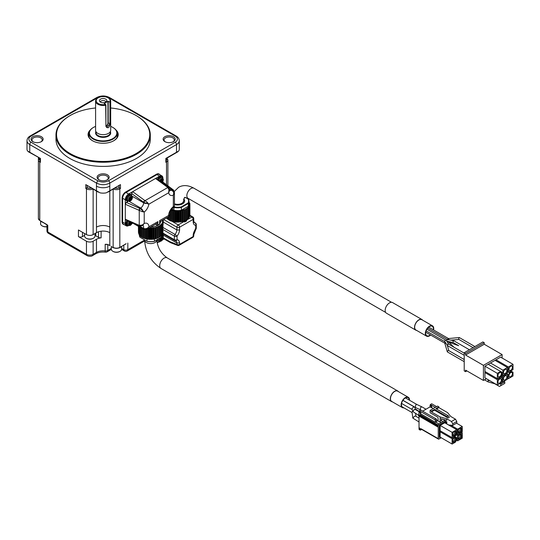 <?xml version="1.0" encoding="UTF-8"?>
<svg xmlns="http://www.w3.org/2000/svg" width="540" height="540" viewBox="0 0 540 540"><rect width="100%" height="100%" fill="white"/><g stroke="black" fill="none" stroke-linecap="round" stroke-linejoin="round"><path stroke-width="0.81" d="M159.935 174.757A4.907 2.835 120 0 0 159.354 174.204A4.907 2.835 120 0 0 156.904 174.447L125.955 192.314A4.907 2.835 120 0 0 122.486 198.322L122.486 222.203A4.907 2.835 120 0 0 123.498 224.444A4.907 2.835 120 0 0 124.267 224.674M128.486 225.666A4.718 2.72 -60 0 1 126.266 225.821L123.593 224.282A4.718 2.72 -60 0 1 122.621 222.122L122.621 198.248A4.718 2.72 -60 0 1 125.955 192.47L156.904 174.602A4.718 2.72 -60 0 1 159.26 174.366L161.933 175.905A4.718 2.72 -60 0 1 162.905 178.004M159.151 174.103A4.907 2.835 120 0 0 158.956 173.975A4.907 2.835 120 0 0 156.506 174.218L125.55 192.085A4.907 2.835 120 0 0 122.087 198.092L122.087 221.967A4.907 2.835 120 0 0 123.1 224.215A4.907 2.835 120 0 0 123.309 224.316M126.063 243.857L119.549 247.543A4.34 2.504 -0 0 1 113.414 247.543L113.225 247.563C115.398 248.603 117.565 248.603 119.738 247.563L126.077 243.695M123.815 245.207L123.815 249.703A2.828 1.633 0 0 0 127.818 249.703A2.828 1.633 60 0 1 127.238 250.992L144.585 240.975M126.266 225.821A4.718 2.72 -60 0 1 125.287 223.668L125.287 199.787A4.718 2.72 -60 0 1 128.621 194.009L159.57 176.141A4.718 2.72 -60 0 1 161.933 175.905M162.905 181.373L162.905 182.075M132.847 223.148L131.895 223.702M121.669 248.461L123.815 249.703A2.828 1.633 120 0 0 124.403 250.992A2.828 2.828 0 0 0 127.238 250.992M38.387 190.316L38.387 157.559M92.846 189A4.718 2.72 180 0 1 86.461 188.851L86.461 234.603A4.718 2.72 0 0 0 93.136 234.603L96.471 232.679L96.471 191.093M139.523 226.017A1.512 0.749 -66.1 0 1 139.32 225.983L139.718 226.132A1.512 0.857 -72.7 0 1 139.246 225.382L139.246 210.472A1.512 0.634 -60 0 1 140.306 208.636L144.221 212.031L142.196 211.66L125.287 204.255L126.36 202.399L128.331 201.265M131.625 195.561L131.625 193.523L132.692 191.66L147.083 202.169L148.851 204.188L143.998 202.48A1.512 0.634 -60 0 1 145.058 200.644L167.846 187.488A1.512 0.857 -47.3 0 1 168.73 187.522L168.399 187.252A1.512 0.749 126.1 0 0 167.65 187.333L155.507 178.49L156.303 178.443L168.399 187.252A1.512 0.749 126.1 0 1 168.527 187.407M126.947 200.995A3.773 2.18 -60 0 1 126.731 200.9A3.773 2.18 -60 0 1 126.731 196.54A3.773 2.18 -60 0 1 130.505 194.359A3.773 2.18 -60 0 1 130.7 194.495M162.621 181.865L173.178 189.783A1.512 0.979 -53.1 0 1 173.326 189.938M157.397 179.24A3.773 2.18 -60 0 1 161.46 176.492A3.773 2.18 -60 0 1 161.649 176.627M156.31 224.708L157.639 225.167L157.903 221.623L157.788 225.423L156.161 224.62L156.161 223.601M139.016 225.295A1.512 0.749 -66.1 0 0 139.32 225.983L125.644 219.908L125.287 219.2L139.246 225.382L142.196 225.032L144.221 223.452L142.236 225.781M126.947 225.335A3.773 2.18 -60 0 1 126.731 225.241A3.773 2.18 -60 0 1 126.974 220.496M96.471 227.131A9.437 5.447 180 0 1 109.809 227.131L109.809 245.464A9.437 5.447 -0 0 0 106.859 244.31L105.172 244.303L106.866 244.526A2.828 1.633 -0 0 0 106.988 244.492M111.53 246.584A5.663 3.267 -0 0 0 112.475 247.313A5.663 3.267 0 0 0 114.176 247.988M118.787 247.988A5.663 3.267 0 0 0 121.433 246.584M105.172 244.303L105.172 250.925A9.437 5.447 0 0 0 96.471 252.396A2.828 1.633 60 0 1 95.884 253.692C98.456 252.275 101.635 251.762 105.422 252.14A2.828 0.499 -82.8 0 1 105.172 250.925A2.828 1.633 -0 0 0 107.777 250.486A2.828 1.633 60 0 1 107.19 251.782L111.308 249.406A2.828 1.633 60 0 1 111.227 249.453M46.946 224.809L46.946 230.83A2.828 1.633 -0 0 0 47.777 231.984A2.828 1.633 120 0 0 48.357 233.28L87.048 255.616A2.828 1.633 120 0 1 86.461 254.32L47.777 231.984L47.777 225.362L39.771 220.428L39.771 161.892A4.718 2.72 180 0 1 38.387 159.968L38.387 218.504A4.718 2.72 0 0 0 39.771 220.428L38.387 218.504M164.072 238.937L162.5 239.841M158.558 242.123L158.105 242.379A2.828 1.633 -60 0 1 157.086 242.649M186.394 219.841L186.658 220.901L184.653 222.055A1.89 1.087 -120 0 0 184.052 221.549L183.519 221.238M46.953 224.654L47.777 225.362M93.136 241.225L96.471 239.301L96.471 252.396L93.136 254.32L93.136 241.225A4.718 2.72 180 0 1 86.461 241.225L86.461 254.32A4.718 2.72 180 0 0 93.136 254.32A2.828 1.633 60 0 1 92.549 255.616L95.884 253.692M84.611 235.366L82.458 236.608A2.828 1.633 180 0 1 78.455 236.608L86.461 241.225M96.471 239.301A9.437 5.447 180 0 1 101.108 237.836A2.828 1.633 180 0 1 98.503 237.391L95.803 235.832A54.527 31.482 180 0 1 94.986 235.764M86.461 234.603L78.455 229.979L78.455 236.608M109.809 232.679A9.437 5.447 180 0 0 101.108 231.208A9.437 5.447 -0 0 0 96.471 232.679M139.016 210.35A1.512 0.749 -66.1 0 1 139.934 208.427L140.63 208.028A4.246 2.45 120 0 0 143.627 202.831L143.627 202.257A1.512 0.749 -53.9 0 1 144.835 200.502M128.291 201.245A3.773 2.18 -60 0 1 127.136 201.13A3.773 2.18 -60 0 1 127.136 196.769A3.773 2.18 -60 0 1 130.91 194.596A3.773 2.18 -60 0 1 131.585 195.534M131.625 193.523L143.998 202.48M157.903 221.623L148.959 226.787A8.019 4.631 -60 0 0 144.221 223.452L144.221 212.031A8.019 4.631 120 0 0 148.851 204.188L168.689 192.74L168.932 189.554L167.65 187.333M169.729 190.492A4.246 2.45 120 0 0 171.578 190.161L172.274 189.756A1.512 0.979 -53.1 0 1 173.178 189.783L173.475 190.033A1.512 0.857 -47.3 0 0 172.591 189.999L162.311 182.284M157.775 179.516A3.773 2.18 -60 0 1 161.858 176.722A3.773 2.18 -60 0 1 162.54 177.667M169.459 190.37L169.783 190.667L169.681 189.965A3.773 2.18 0 0 0 169.681 189.965L168.689 192.74A8.019 4.631 -60 0 0 173.326 195.224L173.326 206.644L174.434 206.327L174.434 192.463L173.326 195.224L173.759 192.726L172.591 189.999M174.434 192.388L173.475 190.033M157.639 225.167L159.638 224.168L159.638 220.624L159.638 221.427L159.638 220.624L169.729 214.846C169.884 211.7 171.133 209.338 173.468 207.751A3.773 2.18 60 0 0 173.759 207.522L173.61 207.657M169.729 214.846L169.013 216.486L168.588 215.453A8.019 4.631 -60 0 1 173.326 206.644L173.759 207.522A1.512 1.492 120 0 0 174.373 206.456M157.639 222.588A3.773 2.18 60 0 1 156.992 223.425L146.981 229.203L148.959 226.787C147.326 228.643 145.503 229.156 143.478 228.332L139.597 226.091M128.291 225.585A3.773 2.18 -60 0 1 127.136 225.47A3.773 2.18 -60 0 1 127.4 220.691M140.306 208.636L126.36 202.399M163.289 237.85A1.89 1.087 120 0 0 163.681 238.714L170.586 242.696L170.12 241.792L163.289 237.85L163.289 235.123A5.474 3.159 120 0 0 162.837 233.665M162.952 229.541L174.38 236.142A1.89 1.087 0 0 0 177.053 236.142L177.053 239.686A7.358 4.246 -60 0 1 179.57 242.912L179.57 244.397A1.89 1.087 60 0 1 179.179 245.261L192.8 237.398A1.89 1.087 -120 0 0 193.192 236.534L179.57 244.397A1.89 1.087 180 0 1 176.897 244.397A1.89 1.256 -68.9 0 0 177.559 245.39L170.586 242.696M163.168 222.925A5.474 3.159 120 0 0 163.289 222.089L163.289 219.787M157.383 241.785A4.529 2.612 -60 0 1 157.174 241.684A4.529 2.612 -60 0 1 156.917 241.495M163.661 219.578L176.897 227.219A1.89 1.087 -60 0 1 178.234 224.91A1.89 1.087 60 0 1 179.57 227.219L193.192 219.355A1.89 1.087 -120 0 0 191.855 217.04A1.89 1.087 -60 0 1 192.8 216.945L189.904 215.271M184.653 222.055L184.241 220.88L184.721 220.624M95.803 233.064L95.803 235.832M128.183 201.191L127.373 200.718A3.301 1.903 -60 0 1 127.373 196.911A3.301 1.903 -60 0 1 130.673 195.001L131.483 195.466A3.301 1.903 -60 0 0 129.83 195.635A3.301 1.903 -60 0 0 127.676 198.544A3.301 1.903 -60 0 0 128.183 201.191L131.213 200.32C132.732 198.329 132.82 196.715 131.483 195.466M132.185 196.222L143.627 202.831A3.773 2.18 180 0 0 146.333 203.465A1.512 0.513 -60 0 0 147.083 202.169M168.73 187.522L169.681 189.952A3.773 2.18 0 0 1 169.681 189.965A1.512 0.499 -179.6 0 0 168.932 189.554M158.004 179.685A3.301 1.903 -60 0 1 161.622 177.134L162.432 177.599A3.301 1.903 -60 0 0 160.778 177.761A3.301 1.903 -60 0 0 158.774 180.245M169.574 189L171.578 190.161A3.773 2.18 -120 0 1 173.759 192.726A1.512 0.392 7.9 0 1 174.373 193.077M128.527 221.191A3.301 1.903 -60 0 0 128.183 225.524L127.373 225.059A3.301 1.903 -60 0 1 127.656 220.799M139.718 226.132L142.513 225.626A3.773 2.18 60 0 0 142.81 225.389A1.512 0.392 -127.9 0 1 142.196 225.032M129.188 201.42L140.63 208.028A3.773 2.18 -120 0 1 142.81 210.593A1.512 0.716 120 0 1 142.196 211.66M111.294 246.449L111.294 249.163A5.191 2.997 -0 0 0 112.813 251.276A5.191 2.997 -0 0 0 120.15 251.276L120.15 251.276A5.191 2.997 0 0 0 121.669 249.163L121.669 246.449M193.192 221.663A1.89 1.087 0 0 0 193.745 220.894L193.745 218.579A1.89 1.087 -0 0 1 193.192 219.355L193.192 221.663A7.358 4.246 -60 0 0 195.73 225.356A1.89 1.087 0 0 0 196.276 224.586L196.276 228.137A1.89 1.087 180 0 1 195.73 228.906L195.73 225.356A1.89 1.492 -83.6 0 0 195.075 222.872A1.89 1.087 -60 0 1 195.338 222.953L193.961 222.156M179.57 242.912L176.897 242.98L163.289 235.123M162.709 232.949L174.38 239.686A1.89 1.087 180 0 0 177.053 239.686A1.89 1.492 96.4 0 1 175.507 240.793A1.89 1.492 96.4 0 1 175.034 240.638A1.89 1.087 -60 0 1 174.771 240.55A1.89 1.087 -60 0 1 174.38 239.686L174.38 236.142A1.89 1.087 -60 0 1 175.034 234.441L162.952 227.468M179.57 230.006A7.358 4.246 -60 0 1 177.053 236.142L175.034 234.441A5.474 3.159 120 0 0 176.897 229.946L176.897 227.219A1.89 1.087 0 0 0 179.57 227.219L179.57 230.006L176.897 229.946L163.289 222.089M162.871 221.191A4.529 2.612 -60 0 1 163.04 222.278A4.529 2.612 -60 0 1 163.033 222.548M162.162 234.103A4.529 2.612 -60 0 1 163.04 236.142A4.529 2.612 -60 0 1 163.033 236.412M160.07 241.549A4.529 2.612 -60 0 1 157.572 241.913A4.529 2.612 -60 0 1 156.877 241.11M40.817 221.164A5.663 3.267 -0 0 0 41.769 221.893A5.663 3.267 0 0 0 43.031 222.44M93.069 238.417L93.069 238.417A4.624 2.666 180 0 1 86.528 238.417L86.13 238.187A5.191 2.997 180 0 0 93.467 238.187L93.069 238.417L93.467 238.187A5.191 2.997 0 0 0 94.986 236.068L94.986 233.53M113.022 251.397A4.624 2.666 0 0 0 113.211 251.512A4.624 2.666 0 0 0 119.752 251.512L120.15 251.276L119.752 251.512M192.8 237.398A1.89 1.89 0 0 0 193.745 235.764A1.89 1.087 0 0 1 193.192 236.534L193.192 235.528A7.358 4.246 -60 0 1 195.73 228.906L195.075 229.061M193.192 235.528A1.89 1.087 0 0 0 193.745 234.758L195.878 229.298A1.89 1.89 0 0 0 196.276 228.13M158.416 238.97A3.301 1.903 -60 0 0 158.996 241.319L158.186 240.854A3.301 1.903 -60 0 1 157.511 239.49M86.13 238.187A5.191 2.997 180 0 1 84.611 236.068L84.611 233.53M130.457 196.513A2.673 1.546 -60 0 1 130.923 196.31L130.93 196.337A2.646 1.525 -60 0 1 132.273 197.113L132.286 197.093A2.673 1.546 -60 0 1 132.286 198.173L132.273 198.187A2.646 1.525 -60 0 1 130.93 200.516L130.923 200.536A2.673 1.546 -60 0 1 130.457 200.873A2.673 1.546 -60 0 1 129.992 201.076L129.998 201.056A2.646 1.525 -60 0 1 128.655 200.279L128.628 200.286A2.673 1.546 -60 0 1 128.594 199.409A2.673 1.546 -60 0 1 128.628 199.206L128.655 199.199A2.646 1.525 -60 0 1 129.998 196.877L129.992 196.85A2.673 1.546 -60 0 1 130.154 196.715A2.673 1.546 -60 0 1 130.457 196.513M160.063 181.184A8.708 5.029 180 0 0 160.373 181.069L161.102 179.8A8.708 5.029 -120 0 0 160.947 179.003L160.947 178.976A2.673 1.546 -60 0 1 161.102 178.848A2.673 1.546 -60 0 1 161.413 178.639A2.673 1.546 -60 0 1 161.879 178.436L161.885 178.463A2.646 1.525 -60 0 1 163.228 179.24L163.242 179.226A2.673 1.546 -60 0 1 163.242 180.306L163.228 180.32A2.646 1.525 -60 0 1 161.966 182.574M130.923 224.876L130.403 223.844L131.139 222.575L131.821 222.973L131.085 224.242A8.708 5.029 60 0 1 130.93 224.856L130.923 224.876A2.673 1.546 -60 0 1 130.457 225.214A2.673 1.546 -60 0 1 129.992 225.416L129.998 225.396A2.646 1.525 -60 0 1 128.655 224.62L128.628 224.626A2.673 1.546 -60 0 1 128.594 223.749A2.673 1.546 -60 0 1 128.628 223.547L128.655 223.54A2.646 1.525 -60 0 1 129.573 221.657M40.581 221.029L40.581 223.742A5.191 2.997 -0 0 0 42.107 225.862A5.191 2.997 -0 0 0 46.946 226.658M128.628 200.286L128.972 199.409L129.998 200.003M131.362 197.64L130.336 197.046L130.923 196.31A8.708 5.029 -120 0 1 131.085 197.127L131.821 197.552A8.708 5.029 0 0 0 132.273 197.113M130.923 200.536L130.403 199.51L131.139 198.234L132.286 198.173M130.046 197.08A1.208 0.695 -60 0 1 130.376 197.998A1.208 0.695 -60 0 1 129.56 199.159A1.208 0.695 -60 0 1 128.858 199.138M130.403 196.736L131.821 197.552M131.139 198.234L131.821 198.632A8.708 5.029 -0 0 0 132.273 198.187M131.821 198.632L131.085 199.901A8.708 5.029 60 0 1 130.93 200.516M130.154 200.441L129.418 200.016L130.154 200.441A8.708 5.029 60 0 1 129.998 201.056M128.736 199.625L129.418 200.016A8.708 5.029 180 0 1 128.655 200.279M129.998 196.877A8.708 5.029 -120 0 1 130.154 197.667L129.418 198.936A8.708 5.029 180 0 1 128.655 199.199M162.311 179.766L161.291 179.179L161.879 178.436M161.879 182.669L161.352 181.636L162.088 180.367L163.242 180.306M160.994 179.213A1.208 0.695 -60 0 1 161.325 180.124A1.208 0.695 -60 0 1 160.508 181.285A1.208 0.695 -60 0 1 160.319 181.373M161.352 178.862L162.041 179.26A8.708 5.029 -120 0 0 161.885 178.463M162.769 179.685L162.041 179.26L162.769 179.685A8.708 5.029 0 0 0 163.228 179.24M162.088 180.367L162.769 180.758A8.708 5.029 0 0 0 163.228 180.32M162.769 180.758L162.041 182.034A8.708 5.029 60 0 1 161.919 182.534M160.137 221.609L159.692 223.479M150.781 227.009A9.997 5.771 0 0 0 157.275 225.592L157.545 225.464M159.692 223.958L161.082 221.069M128.628 224.626L128.972 223.749L129.998 224.343M131.139 222.575L131.591 222.548M130.41 222.028A1.208 0.695 -60 0 1 129.56 223.499A1.208 0.695 -60 0 1 128.858 223.479M130.154 224.782L129.418 224.357L130.154 224.782A8.708 5.029 60 0 1 129.998 225.396M128.736 223.965L129.418 224.357A8.708 5.029 180 0 1 128.655 224.62M130.133 221.906A8.708 5.029 -120 0 1 130.154 222.007L129.418 223.276A8.708 5.029 180 0 1 128.655 223.54M162.952 223.526A8.708 5.029 0 0 0 163.094 223.378L163.107 223.364A2.673 1.546 -60 0 1 163.107 224.438L163.094 224.458A2.646 1.525 -60 0 1 162.952 224.964M161.514 237.033L162.641 237.681A8.708 5.029 -0 0 0 163.094 237.242L163.107 237.229A2.673 1.546 -60 0 1 163.107 238.302L163.094 238.322A2.646 1.525 -60 0 1 161.75 240.644L161.744 240.665A2.673 1.546 -60 0 1 161.278 241.002A2.673 1.546 -60 0 1 160.812 241.204L160.819 241.184A2.646 1.525 -60 0 1 159.476 240.408L159.448 240.415A2.673 1.546 -60 0 1 159.415 239.544A2.673 1.546 -60 0 1 159.448 239.341L159.476 239.335A2.646 1.525 -60 0 1 159.948 238.079M42.316 225.976A4.624 2.666 0 0 0 42.505 226.091A4.624 2.666 0 0 0 46.946 226.787M148.858 228.123L155.048 227.84L159.962 225.848L162.709 222.669L162.304 222.089L162.952 221.528L162.392 220.954L162.621 220.178M159.448 240.415L159.793 239.537L160.819 240.131M161.744 240.665L161.224 239.638L161.953 238.37L163.107 238.302M161.129 237.404A1.208 0.695 -60 0 1 160.38 239.288A1.208 0.695 -60 0 1 159.678 239.267M162.641 237.681L161.906 237.256A8.708 5.029 -120 0 0 161.757 236.5M161.953 238.37L162.641 238.761A8.708 5.029 -0 0 0 163.094 238.322M162.641 238.761L161.906 240.03A8.708 5.029 60 0 1 161.75 240.644M160.974 240.57L160.238 240.145L160.974 240.57A8.708 5.029 60 0 1 160.819 241.184M159.556 239.753L160.238 240.145A8.708 5.029 180 0 1 159.476 240.408M160.927 237.519A8.708 5.029 -120 0 1 160.974 237.796L160.238 239.072A8.708 5.029 180 0 1 159.476 239.335M188.973 201.818L189.904 204.35L189.257 204.91L189.655 205.49L188.851 206.017L189.088 206.597L188.143 207.076L188.21 218.72L187.137 219.132L187.049 219.672L182.196 221.71L176.243 222.169L170.458 220.867L166.334 218.032M189.864 215.507L189.864 204.417L189.655 215.663M189.641 205.538L189.655 216.587L189.088 216.938M189.081 206.624L189 217.775L188.21 218.079L188.224 206.982M157.052 227.273L157.025 238.397L161.264 235.899L161.264 224.816L161.264 235.899M161.264 235.258L162.135 234.866L162.135 223.796M162.135 234.117L162.709 233.759L162.695 222.71M162.709 232.841L162.925 221.582M138.53 233.192L138.53 226.435L138.53 233.192L138.942 233.496M138.942 234.32L138.942 226.672L138.942 234.32L139.664 234.704M139.664 235.393L139.664 227.09L139.664 235.393L141.98 237.276L145.233 238.646L149.081 239.328L153.103 239.254L157.019 238.397M158.585 237.755L158.524 226.665M188.21 218.72L188.21 207.63L185.47 209.493L180.266 210.958L174.265 210.85L171.322 209.844M188.156 207.711L188.102 218.822M187.043 208.616L187.049 219.672M185.173 197.316L188.345 199.145A11.32 6.534 180 0 1 188.973 201.292L188.973 204.059A11.32 6.534 180 0 1 188.345 206.206L181.366 210.236A11.32 6.534 180 0 1 173.934 210.236L171.929 209.075M139.381 234.576L139.381 235.103A11.32 6.534 0 0 0 140.008 237.249L140.008 235.568M147.191 241.394A10.942 6.318 0 0 0 154.211 241.394L154.413 241.279A11.32 6.534 0 0 1 146.988 241.279L140.008 237.249L146.988 241.279L146.988 238.991M154.211 241.394L161.393 237.249L154.413 241.279L154.413 238.842M162.02 234.968L162.02 235.103A11.32 6.534 0 0 1 161.393 237.249L161.393 235.21M188.973 201.292A11.32 6.534 180 0 1 188.345 203.431L188.345 206.206M188.345 199.145L188.015 198.956A10.942 6.318 180 0 1 188.015 203.006L188.345 203.431L181.366 207.461L181.366 210.236M188.015 203.006L181.157 206.962L181.366 207.461A11.32 6.534 180 0 1 173.934 207.461L173.934 210.236M174.137 206.962L173.921 207.454M181.157 206.962A10.942 6.318 180 0 1 174.278 206.989M183.701 198.976A6.98 4.03 180 0 1 184.633 200.981A6.98 4.03 180 0 1 174.434 204.559M183.627 199.361A6.98 4.03 180 0 1 184.498 200.664A6.98 4.03 180 0 1 184.619 201.211M183.6 199.53A7.081 4.09 180 0 1 184.545 200.812M174.305 191.464L178.632 187.279C183.074 184.781 188.17 185.092 193.914 188.21A5.846 3.375 -60 0 0 190.991 188.501A5.846 3.375 -60 0 0 186.853 195.669A5.846 3.375 -60 0 0 188.069 198.342L184.484 197.411L183.499 201.751A5.846 3.375 180 0 1 181.028 204.512M392.445 401.875A6.129 3.537 -60 0 1 391.601 401.598A6.129 3.537 -60 0 1 391.601 394.517A6.129 3.537 -60 0 1 397.73 390.98A6.129 3.537 -60 0 1 398.27 391.426A6.129 3.537 -60 0 1 398.392 391.581M403.886 407.842A5.94 3.429 -60 0 1 402.368 407.599L391.696 401.436A5.94 3.429 -60 0 1 391.696 394.571A5.94 3.429 -60 0 1 397.636 391.142L408.308 397.305A5.94 3.429 -60 0 1 408.834 397.737A5.94 3.429 -60 0 1 409.536 400.262M416.644 330.419A6.129 3.537 -60 0 1 415.793 330.149L386.444 313.2A6.129 3.537 -60 0 1 386.444 306.119A6.129 3.537 -60 0 1 392.573 302.582L421.922 319.525A6.129 3.537 -60 0 1 422.584 320.125M402.368 407.599A5.94 3.429 -60 0 1 402.368 400.734A5.94 3.429 -60 0 1 408.308 397.305M415.793 330.149A6.129 3.537 -60 0 1 415.793 323.069A6.129 3.537 -60 0 1 421.922 319.525M402.044 406.775L402.172 406.85A1.661 0.959 -60 0 1 402.104 406.816A1.661 0.959 -60 0 1 401.774 406.249A5.474 3.159 -60 0 1 401.774 402.766A1.661 0.959 -60 0 1 402.172 401.706A5.474 3.159 -60 0 1 408.071 397.71A5.474 3.159 -60 0 1 409.205 400.073M403.096 407.383A5.474 3.159 -60 0 1 402.604 407.187A5.474 3.159 -60 0 1 402.185 406.863M430.657 335.023A5.94 3.429 -60 0 1 426.56 336.143L415.888 329.981A5.94 3.429 -60 0 1 415.888 323.123A5.94 3.429 -60 0 1 421.828 319.687L432.5 325.85A5.94 3.429 -60 0 1 433.58 329.96M419.026 421.976L412.837 418.102L412.02 412.108L412.668 410.927M418.48 415.193L412.891 411.615L412.02 408.76L413.424 406.998L414.592 407.113L415.8 409.806M426.56 336.143A5.94 3.429 -60 0 1 426.56 329.285A5.94 3.429 -60 0 1 432.5 325.85M412.837 418.102L414.599 416.151L415.665 416.198L419.026 418.142M412.891 411.615L414.234 409.469L415.402 409.577L419.209 411.777M430.38 334.868A5.474 3.159 -60 0 1 426.796 335.738A5.474 3.159 -60 0 1 426.796 329.42A5.474 3.159 -60 0 1 432.27 326.261A5.474 3.159 -60 0 1 433.303 329.798M416.084 409.975L416.88 409.894L419.351 411.568M416.765 404.433L422.077 406.964C420.66 406.971 420.147 407.957 420.532 409.907L415.22 407.376L415.962 404.534L416.806 404.46M422.077 406.964L425.993 409.226M446.222 340.369L447.269 339.397M447.748 340.011C447.923 338.573 448.234 338.229 448.679 338.985M458.926 339.424L458.602 338.972L459.209 337.547L448.477 338.553M445.446 343.251L444.697 342.873L445.156 342.117M464.218 361.658L447.363 351.925L444.697 342.873M444.839 341.631L444.697 341.219C445.156 340.025 445.716 339.869 446.377 340.74M426.924 329.197L446.296 340.477M422.631 411.17L429.968 406.931L430.367 404.548L431.703 403.778L436.637 406.627M420.363 429.887A0.945 0.547 -60 0 1 419.89 429.935L419.222 429.55A0.945 0.547 -60 0 1 419.026 429.118L419.026 416.104M418.696 415.753L419.026 412.412A0.945 0.547 -60 0 1 419.425 411.48L419.425 410.859L420.761 410.089L436.104 418.945A0.945 0.547 60 0 1 436.772 420.107L436.772 421.49L435.706 422.105L438.905 423.954L441.038 422.726L437.44 420.647L438.102 420.255A0.945 0.547 60 0 1 437.906 420.687A0.945 0.547 60 0 1 437.44 420.647M453.269 342.562L452.891 342.05L453.445 340.862L453.938 340.835L469.375 349.745M444.805 341.577L447.491 345.627L464.218 355.28L453.006 348.806M458.676 345.701L453.155 342.515M447.194 351.709L448.112 350.541L448.679 350.555L464.218 359.525M447.289 345.425L447.93 344.054L448.76 344.297M433.438 408.476L429.968 406.931M441.707 418.925L441.707 420.181A1.323 0.763 -120 0 0 442.638 421.801L444.643 420.647M431.298 407.7L431.298 406.161L429.968 405.392M431.298 406.161L431.703 405.932L430.367 405.162M435.301 407.396L430.367 404.548M431.703 405.932L431.703 407.471M421.416 429.273L421.025 429.502A0.945 0.547 60 0 1 420.836 429.935A0.945 0.945 0 0 1 419.89 429.935A0.945 0.547 -60 0 1 419.695 429.502L419.026 429.118M421.025 428.733L438.237 438.669L438.237 426.654L437.67 426.87L438.237 425.878L419.026 414.788M420.761 412.25L420.761 413.849A0.945 0.547 120 0 0 420.363 414.788L420.363 413.188A0.945 0.547 -60 0 1 420.761 412.25L419.425 411.48M438.237 425.878L438.237 425.108L420.363 414.788M420.761 413.849L435.436 422.327L435.436 420.876A0.945 0.547 -120 0 0 434.768 419.722L419.425 410.859M442.638 421.801L441.038 422.726A1.323 0.763 60 0 1 440.107 421.106L440.107 416.948L431.433 411.939L431.433 411.17L430.096 410.4L437.569 406.087L438.905 406.856L438.905 407.626L447.579 412.634L450.711 416.448L455.45 419.182L456.779 421.49L456.779 423.029L452.776 425.345L452.776 423.799L451.447 421.49L455.45 419.182M438.237 438.669A0.945 0.547 120 0 0 438.433 439.101A0.945 0.547 120 0 0 438.905 439.054L441.187 437.738M438.905 423.954A0.945 0.547 120 0 0 438.237 425.108M430.096 410.4L430.096 412.709L437.44 416.948A0.945 0.547 60 0 1 438.102 418.102L438.102 420.255M421.025 429.05L421.025 429.502A0.945 0.547 180 0 1 419.695 429.502L419.695 427.964M431.433 411.17L434.504 409.401L446.89 416.549L448.22 415.78L435.834 408.625L438.905 406.856M436.502 409.01L438.905 407.626M448.22 415.78L449.375 417.218L448.045 417.987L434.504 410.171L431.433 411.939M440.107 416.948L446.708 418.757L451.447 421.49M444.832 422.834L444.832 421.774L446.783 422.894M439.31 424.96L452.122 432.358L456.725 429.698L444.717 422.766L444.717 421.841L444.717 422.766L444.717 421.841L439.31 424.96L439.31 431.197L440.114 430.738L439.31 431.197L440.114 430.738L440.114 425.425L444.717 422.766M452.122 444.049L452.122 438.73L455.389 436.846L456.725 437.616L456.725 439.85L455.389 442.159L452.122 444.049L440.114 437.117L439.31 437.576L439.31 431.339L440.235 430.805M440.114 437.117L439.31 437.576L440.114 437.117L440.114 431.798L439.31 431.339M440.107 419.256L441.011 418.736L440.107 419.256L441.011 418.736L446.708 420.296L446.708 418.757M434.504 410.171L434.504 409.401M448.045 417.987L446.89 416.549M443.839 419.513L443.839 420.181L446.864 421.922L446.708 423.839L448.713 424.994L452.776 425.345M452.776 423.799L456.779 421.49M456.725 429.698L456.725 435.011L457.643 435.544L462.247 432.884L461.322 432.358M462.247 432.884L462.247 438.203L457.643 440.856L456.516 440.208M457.643 440.856L457.643 435.544M450.711 425.169L457.643 429.165L462.247 426.506L456.502 423.191M462.247 426.506L462.247 431.825L457.643 434.484L456.725 433.951M457.643 434.484L457.643 429.165M456.725 435.011L452.122 437.67L440.114 430.738M452.122 437.67L452.122 432.358M452.122 438.73L440.114 431.798L441.032 431.271M455.389 436.846L454.464 436.313M466.884 370.899L465.554 371.669L464.218 370.899L464.218 352.721L482.895 341.935L484.232 342.704L484.232 344.243L502.106 354.571L502.106 358.02M459.945 434.639A2.734 1.579 -60 0 1 460.742 434.376A2.734 1.579 -60 0 1 461.308 437.663A2.734 1.579 -60 0 1 458.183 438.811A2.734 1.579 -60 0 1 459.945 434.639M459.945 428.261A2.734 1.579 -60 0 1 460.742 427.997A2.734 1.579 -60 0 1 461.308 431.285A2.734 1.579 -60 0 1 458.183 432.432A2.734 1.579 -60 0 1 459.945 428.261M454.424 431.453A2.734 1.579 -60 0 1 455.213 431.19A2.734 1.579 -60 0 1 455.787 434.471A2.734 1.579 -60 0 1 452.655 435.618A2.734 1.579 -60 0 1 454.424 431.453M454.424 437.825A2.734 1.579 -60 0 1 455.213 437.569A2.734 1.579 -60 0 1 455.787 440.849A2.734 1.579 -60 0 1 452.655 441.997A2.734 1.579 -60 0 1 454.424 437.825M486.419 378.722L483.428 380.45L465.554 370.13L465.554 371.669M483.428 380.45L483.428 365.351L465.554 355.03L465.554 353.491L464.218 352.721M465.554 353.491L484.232 342.704M460.485 434.417A2.45 1.418 -60 0 1 460.769 434.518A2.45 1.418 -60 0 1 461.147 436.482A2.45 1.418 -60 0 1 459.547 438.642A2.45 1.418 -60 0 1 458.318 438.764A2.45 1.418 -60 0 1 458.089 438.568M460.485 428.038A2.45 1.418 -60 0 1 460.769 428.139A2.45 1.418 -60 0 1 461.147 430.103A2.45 1.418 -60 0 1 459.547 432.263A2.45 1.418 -60 0 1 458.318 432.385A2.45 1.418 -60 0 1 458.089 432.189M454.964 431.224A2.45 1.418 -60 0 1 455.247 431.332A2.45 1.418 -60 0 1 455.625 433.296A2.45 1.418 -60 0 1 454.019 435.456A2.45 1.418 -60 0 1 452.797 435.577A2.45 1.418 -60 0 1 452.561 435.382M454.964 437.603A2.45 1.418 -60 0 1 455.247 437.704A2.45 1.418 -60 0 1 455.625 439.675A2.45 1.418 -60 0 1 454.019 441.835A2.45 1.418 -60 0 1 452.797 441.956A2.45 1.418 -60 0 1 452.561 441.761M502.106 354.571L483.428 365.351M500.823 376.414L501.95 377.062L501.95 382.374L497.354 385.034L484.94 377.872L484.94 366.181L500.594 357.143L513 364.304L513 369.623L508.397 372.276L508.397 366.964L513 364.304M484.495 379.829L488.099 381.908L488.099 379.694M484.232 344.243L465.554 355.03M460.242 434.491A2.45 1.418 -60 0 1 458.608 438.102A2.45 1.418 -60 0 1 458.035 438.325M460.242 428.112A2.45 1.418 -60 0 1 458.608 431.73A2.45 1.418 -60 0 1 458.035 431.946M454.721 431.305A2.45 1.418 -60 0 1 453.087 434.916A2.45 1.418 -60 0 1 452.507 435.132M454.721 437.683A2.45 1.418 -60 0 1 453.087 441.295A2.45 1.418 -60 0 1 452.507 441.511M506.554 373.343L507.479 373.876L507.479 379.188L502.875 381.848L501.95 381.314M497.354 385.034L497.354 379.721L484.94 372.56M484.94 371.493L497.354 378.655L497.354 373.343L484.94 366.181M497.354 373.343L500.62 371.452L488.214 364.291M490.469 362.988L502.875 370.156L507.479 367.497L495.072 360.335M495.99 359.802L508.397 366.964M510.745 370.926L513 372.229L513 376.002L508.397 378.655L507.479 378.128M490.334 380.983L488.099 380.369L488.687 380.032M504.117 381.132L504.772 381.834L504.772 383.373L499.439 386.458L494.701 383.724L488.099 381.908M507.479 373.876L502.875 376.529L502.875 381.848M505.177 379.863A2.45 1.418 -60 0 1 503.948 379.985A2.45 1.418 -60 0 1 503.948 377.15A2.45 1.418 -60 0 1 506.399 375.739A2.45 1.418 -60 0 1 506.776 377.703A2.45 1.418 -60 0 1 505.177 379.863M502.875 376.529L501.289 375.617M501.95 377.062L497.354 379.721M499.655 383.049A2.45 1.418 -60 0 1 498.427 383.171A2.45 1.418 -60 0 1 498.427 380.342A2.45 1.418 -60 0 1 500.877 378.925A2.45 1.418 -60 0 1 501.255 380.889A2.45 1.418 -60 0 1 499.655 383.049M500.62 371.452L501.95 372.222L501.95 374.456L500.62 376.772L497.354 378.655M499.655 376.67A2.45 1.418 -60 0 1 498.427 376.792A2.45 1.418 -60 0 1 498.427 373.964A2.45 1.418 -60 0 1 500.877 372.546A2.45 1.418 -60 0 1 501.255 374.51A2.45 1.418 -60 0 1 499.655 376.67M501.748 374.814L502.875 375.469L502.875 370.156M502.875 375.469L507.479 372.809L507.479 367.497M505.177 373.484A2.45 1.418 -60 0 1 503.948 373.606A2.45 1.418 -60 0 1 503.948 370.771A2.45 1.418 -60 0 1 506.399 369.36A2.45 1.418 -60 0 1 506.776 371.324A2.45 1.418 -60 0 1 505.177 373.484M507.479 371.75L508.397 372.276M510.698 370.298A2.45 1.418 -60 0 1 509.47 370.42A2.45 1.418 -60 0 1 509.47 367.585A2.45 1.418 -60 0 1 511.927 366.167A2.45 1.418 -60 0 1 512.298 368.132A2.45 1.418 -60 0 1 510.698 370.298M511.663 371.452L509.733 372.573L508.397 374.882L508.397 378.655M510.698 376.67A2.45 1.418 -60 0 1 509.47 376.792A2.45 1.418 -60 0 1 509.47 373.964A2.45 1.418 -60 0 1 511.927 372.546A2.45 1.418 -60 0 1 512.298 374.51A2.45 1.418 -60 0 1 510.698 376.67M508.397 374.882L507.479 374.348M499.439 386.458L500.776 385.688L500.776 384.143L500.114 383.44M504.772 383.373L500.776 385.688M509.733 372.573L508.808 372.04M504.772 381.834L500.776 384.143M176.513 152.26L176.513 144.558A9.437 5.447 180 0 0 179.28 140.711L179.28 149.182A9.437 5.447 180 0 1 178.754 150.971L165.841 158.423L165.841 162.277L166.509 161.892L166.509 184.781M108 192.139L120.481 184.613L106.238 192.841A9.437 5.447 180 0 1 100.042 192.841L85.799 184.613L98.273 192.139M119.016 185.78L119.016 187.616L120.481 188.467L120.481 184.613M166.759 158.213L166.759 159.192A3.584 2.072 180 0 1 166.118 160.373M87.129 185.699L87.129 187.691L85.799 188.467L86.461 188.851A0.945 0.547 -60 0 1 87.129 187.691L87.264 185.78M28.343 151.76L40.439 158.423L27.52 150.971A9.437 5.447 180 0 1 27 149.182L27 140.711C27.061 138.78 28.114 137.207 30.152 135.992A1.89 1.087 60 0 1 31.097 136.087A7.546 4.361 0 0 0 31.097 142.25L97.801 180.758L96.471 183.074L29.761 144.558L29.761 152.26M40.163 158.585L40.439 162.277L40.439 158.423M87.264 187.616A3.584 2.072 0 0 0 91.206 188.055M115.074 188.055A3.584 2.072 0 0 0 119.016 187.616M40.163 160.373A3.584 2.072 180 0 1 39.521 159.192L39.521 158.213M173.084 141.824A5.096 2.943 0 0 0 174.272 139.941A5.096 2.943 0 0 0 172.78 137.862A5.096 2.943 0 0 0 167.225 137.221A5.096 2.943 0 0 0 164.079 139.941A5.096 2.943 0 0 0 165.267 141.824M107.048 179.948A5.096 2.943 -0 0 0 108.236 178.065A5.096 2.943 -0 0 0 106.745 175.986A5.096 2.943 -0 0 0 101.189 175.345A5.096 2.943 -0 0 0 98.044 178.065A5.096 2.943 -0 0 0 99.232 179.948M41.013 141.824A5.096 2.943 0 0 0 42.201 139.941A5.096 2.943 0 0 0 40.709 137.862A5.096 2.943 0 0 0 35.154 137.221A5.096 2.943 0 0 0 32.009 139.941A5.096 2.943 0 0 0 33.197 141.824M136.289 115.634A47.169 27.23 180 0 1 136.492 115.756A47.169 27.23 180 0 1 150.309 135.007L150.309 139.165A47.169 27.23 180 0 1 121.19 164.329A47.169 27.23 180 0 1 69.788 158.423A47.169 27.23 180 0 1 55.971 139.165L55.971 135.007A47.169 27.23 180 0 1 69.788 115.756A47.169 27.23 180 0 1 69.984 115.634M41.371 136.701A6.035 3.483 0 0 0 32.832 136.701A6.035 3.483 0 0 0 32.832 141.635A6.035 3.483 0 0 0 41.371 141.635A6.035 3.483 0 0 0 41.371 136.701M173.441 136.701A6.035 3.483 0 0 0 164.903 136.701A6.035 3.483 0 0 0 164.903 141.635A6.035 3.483 0 0 0 173.441 141.635A6.035 3.483 0 0 0 173.441 136.701M107.406 174.832A6.035 3.483 0 0 0 98.867 174.832A6.035 3.483 0 0 0 98.867 179.759A6.035 3.483 0 0 0 107.406 179.759A6.035 3.483 0 0 0 107.406 174.832M150.309 135.007A47.169 27.23 180 0 1 121.19 160.171A47.169 27.23 180 0 1 69.788 154.264A47.169 27.23 180 0 1 55.971 135.007M110.686 107.993A46.602 26.905 180 0 1 136.094 115.519A46.602 26.905 180 0 1 136.094 153.569A46.602 26.905 180 0 1 70.187 153.569A46.602 26.905 180 0 1 70.187 115.519A46.602 26.905 180 0 1 95.594 107.993M115.844 129.843A15.093 8.714 180 0 1 113.812 140.711A15.093 8.714 180 0 1 92.468 140.711L92.468 140.711A15.093 8.714 180 0 1 90.436 129.843M92.671 140.825A14.526 8.39 180 0 1 88.614 135.007A14.526 8.39 180 0 1 89.107 132.833M117.173 132.833A14.526 8.39 180 0 1 117.666 135.007A14.526 8.39 180 0 1 113.609 140.825M88.736 136.087A14.526 8.39 180 0 1 89.087 135.047M117.194 135.047A14.526 8.39 180 0 1 117.544 136.087M112.941 127.501A14.054 8.114 180 0 1 113.076 127.575L113.076 127.575A14.054 8.114 180 0 1 117.194 133.312A14.054 8.114 180 0 1 103.14 141.433A14.054 8.114 180 0 1 89.087 133.312A14.054 8.114 180 0 1 93.197 127.575A14.054 8.114 180 0 1 93.332 127.501M110.686 126.421A13.676 7.897 180 0 1 112.813 127.42L112.813 127.42A13.676 7.897 180 0 1 112.813 138.591A13.676 7.897 180 0 1 93.467 138.591A13.676 7.897 180 0 1 93.467 127.42A13.676 7.897 180 0 1 95.594 126.421M110.45 131.942A7.54 4.354 180 0 1 106.859 136.789A7.54 4.354 180 0 1 97.808 136.087A7.54 4.354 180 0 1 95.83 131.942M108.27 97.922A7.546 4.361 180 0 1 108.479 98.037A7.546 4.361 180 0 1 110.686 101.115L110.686 130.309A7.546 4.361 180 0 1 110.653 130.721L110.275 133.009A7.168 4.138 180 0 1 110.174 133.407A7.168 4.138 180 0 1 105.233 136.573A7.168 4.138 180 0 1 98.071 135.54A7.168 4.138 180 0 1 96.106 133.407A7.168 4.138 180 0 1 96.005 133.009L95.627 130.721A7.546 4.361 180 0 1 95.594 130.309L95.594 101.115A7.546 4.361 180 0 1 97.801 98.037A7.546 4.361 180 0 1 98.01 97.922M110.653 130.721A7.546 4.361 180 0 1 105.692 134.406A7.546 4.361 180 0 1 97.801 133.387A7.546 4.361 180 0 1 95.627 130.721M110.686 101.115A7.546 4.361 180 0 1 110.16 102.715L110.16 123.822C109.228 128.041 107.811 128.858 105.908 126.279L105.908 105.172A7.546 4.361 180 0 1 97.801 104.2A7.546 4.361 180 0 1 95.594 101.115M109.951 102.593L109.951 123.842L106.758 127.582L105.948 126.158L105.651 104.416A6.98 4.03 180 0 1 98.206 103.505A6.98 4.03 180 0 1 98.206 97.808A6.98 4.03 180 0 1 108.074 97.808A6.98 4.03 180 0 1 109.654 102.107L110.16 102.715M109.654 102.107L108.209 101.27L108.209 122.837L110.16 123.822M105.651 104.416L104.207 103.43L108.209 101.27M105.739 99.151A3.679 2.126 180 0 1 106.677 101.23A3.679 2.126 180 0 1 103.14 102.782A3.679 2.126 180 0 1 99.596 101.23A3.679 2.126 180 0 1 101.277 98.82A3.679 2.126 180 0 1 105.739 99.151M100.258 101.972A2.923 1.688 180 0 1 102.249 100.649A2.923 1.688 180 0 1 105.206 101.061A2.923 1.688 180 0 1 106.022 101.972M122.486 222.203L122.087 221.967M156.83 239.882L156.83 240.03A6.129 3.537 -0 0 1 155.034 242.534A6.129 3.537 0 0 1 148.352 243.304A6.129 3.537 0 0 1 144.572 240.03L127.818 249.703L127.818 243.074M167.893 185.814L167.893 159.968A4.718 2.72 180 0 1 166.509 161.892A0.945 0.547 -120 0 0 166.118 160.961M113.144 189.169L113.144 247.388A4.718 2.72 0 0 0 119.819 247.388L119.819 188.851A4.718 2.72 180 0 1 113.434 189M122.486 198.322L122.087 198.092M125.955 192.314L125.55 192.085M156.904 174.447L156.506 174.218M128.621 194.009L125.955 192.47M122.621 198.248L125.287 199.787M159.57 176.141L156.904 174.602M125.287 223.668L122.621 222.122M107.008 244.418A9.808 5.663 0 0 1 109.809 245.471L110.079 245.619M93.136 234.603L93.136 189.169M109.809 227.131L109.809 191.093M159.941 222.919A9.248 5.339 0 0 0 159.948 222.777L159.948 221.724M109.809 245.464L106.92 244.357M121.655 249.399A2.828 1.633 120 0 0 121.736 249.453L124.403 250.992M111.294 248.461L107.777 250.486L107.777 244.721M166.928 218.383L167.63 218.781M171.362 220.941L172.064 221.346M172.375 210.431L172.375 221.522L178.234 224.91L184.052 221.549M186.57 220.097L191.855 217.04L189.655 215.771M40.034 220.583L46.953 224.613M82.458 236.608L82.458 232.294M101.108 231.208L101.108 237.836M132.516 222.959L143.741 229.439A1.512 0.871 -60 0 1 143.478 228.332A4.246 2.45 120 0 0 142.992 225.403M98.503 231.788L98.503 237.391M159.692 221.063L159.638 224.012M142.749 225.227L143.174 225.356L142.513 225.626A3.773 2.18 60 0 1 142.432 225.666M193.745 220.894L194.326 222.629A5.474 3.159 120 0 0 195.075 222.872L194.002 222.251M162.709 233.591L174.771 240.55A1.89 1.89 0 0 0 175.507 240.793L175.784 240.881A5.474 3.159 120 0 1 176.897 242.98L176.897 244.397L170.12 241.792M186.658 220.428L184.653 221.582M159.712 180.927A2.646 1.525 -60 0 1 160.947 179.003M132.206 222.824A2.646 1.525 -60 0 1 130.93 224.856M131.085 199.901L130.403 199.51M162.041 182.034L161.352 181.636M131.085 224.242L130.403 223.844M162.952 223.027A2.646 1.525 -60 0 1 163.094 223.378M161.777 236.459A2.646 1.525 -60 0 1 163.094 237.242M161.906 240.03L161.224 239.638M161.15 236L161.15 224.903M160.299 225.126L160.299 236.216M161.278 235.251L161.278 224.161M162.054 234.954L162.054 223.864M162.648 233.84L162.648 222.75M162.918 232.686L162.918 221.596M162.851 221.4L162.851 220.428M138.476 232.099L138.476 226.402M138.578 233.267L138.578 226.463M139.01 234.407L139.01 226.712M139.759 235.487L139.759 227.144M140.582 235.751L140.582 227.617M140.677 235.845L140.684 236.385M140.812 236.486L140.812 227.752M141.696 236.662L141.696 228.258M141.817 236.75L141.817 228.332M141.98 237.276L141.98 228.42M142.128 237.364L142.128 228.508M143.053 237.458L143.053 229.041M143.195 237.532L143.195 229.129M143.505 238.039L143.505 229.304M143.681 238.113L143.681 229.406M144.619 238.12L144.619 229.743M144.781 238.174L144.781 229.763M145.233 238.646L145.233 229.77M145.429 238.7L145.429 229.757M146.347 238.613L146.347 229.513M146.529 238.653L146.529 229.439M147.109 239.078L147.109 229.136M147.312 239.112L147.312 229.014M148.203 238.943L148.203 228.501M148.385 238.964L148.385 228.393M149.081 239.328L149.081 228.238M149.297 239.341L149.297 228.251M150.12 239.092L150.12 228.001M150.309 239.099L150.309 228.001M151.099 239.389L151.099 228.299M151.315 239.382L151.315 228.292M152.057 239.051L152.057 227.961M152.246 239.038L152.246 227.948M153.103 239.254L153.103 228.163M153.32 239.227L153.32 228.137M153.954 238.835L153.954 227.738M154.136 238.802L154.136 227.711M155.048 238.93L155.048 227.84M155.25 238.882L155.25 227.792M155.763 238.437L155.763 227.347M155.939 238.39L155.939 227.293M156.87 238.43L156.87 227.333M157.437 237.87L157.437 226.78M157.592 237.809L157.592 226.712M158.686 237.674L158.686 226.584M158.922 237.154L158.922 226.064M159.057 237.08L159.057 225.983M159.962 236.939L159.962 225.848M160.103 236.844L160.103 225.754M160.184 236.311L160.184 225.214M184.383 220.691L184.383 209.601M184.005 210.094L184.005 221.184M183.816 210.161L183.816 221.251M182.885 210.121L182.885 221.211M182.716 210.168L182.716 221.258M182.196 210.613L182.196 221.71M181.994 210.661L181.994 221.751M181.089 210.532L181.089 221.623M180.907 210.566L180.907 221.657M180.266 210.958L180.266 222.048M180.056 210.985L180.056 222.075M179.192 210.769L179.192 221.866M179.003 210.782L179.003 221.879M178.261 211.113L178.261 222.203M178.045 211.12L178.045 222.21M177.262 210.829L177.262 221.92M177.073 210.823L177.073 221.913M176.243 211.079L176.243 222.169M176.026 211.059L176.026 222.149M175.338 210.695L175.338 221.792M175.149 210.674L175.149 221.765M174.265 210.85L174.265 221.94M174.056 210.809L174.056 221.9M173.475 210.391L173.475 221.481M173.3 210.35L173.3 221.441M172.179 210.377L172.179 221.468M171.733 209.905L171.733 220.995M171.565 209.851L171.565 220.941M170.633 210.978L170.633 220.934M170.458 211.336L170.458 220.867M170.147 212.065L170.147 220.354M169.999 212.49L169.999 220.286M169.081 216.446L169.081 220.192M168.925 216.54L168.925 220.104M168.764 216.628L168.764 219.571M168.642 216.702L168.642 219.483M167.758 217.208L167.758 219.308M167.63 218.666L167.636 219.206M167.528 217.343L167.528 218.572M166.712 217.816L166.712 218.309M189.797 203.249L189.797 204.221M189.594 205.571L189.594 216.662M189 206.685L189 217.775M187.245 207.947L187.245 219.044M187.137 208.042L187.137 219.132M186.914 208.676L186.914 219.767M186.01 208.811L186.01 219.901M185.875 208.886L185.875 219.976M185.638 209.412L185.638 220.502M185.47 209.493L185.47 220.583M184.538 209.54L184.538 220.631M183.499 200.981A5.846 3.375 180 0 1 181.784 203.371A5.846 3.375 180 0 1 174.434 203.803M144.572 239.882L144.572 240.03C145.422 252.173 150.889 261.644 160.974 268.447A6.129 3.537 -60 0 1 160.036 263.54A6.129 3.537 -60 0 1 164.039 258.134A6.129 3.537 -60 0 1 167.11 257.83C161.001 253.449 157.572 247.516 156.83 240.03M437.906 426.074L418.696 414.983M420.363 413.188L419.026 412.412M434.768 419.722L436.104 418.945M444.832 421.774L445.716 421.261M436.772 420.107L435.436 420.876M441.707 420.181L440.107 421.106M445.635 423.299L445.635 422.233L446.519 421.726M165.841 158.423L165.841 162.277M119.151 185.699L119.151 187.691A0.945 0.547 60 0 1 119.819 188.851L120.481 188.467M166.759 158.517A3.773 2.18 180 0 1 166.118 160.556M119.151 187.691A3.773 2.18 180 0 1 114.925 188.136M85.799 184.613L85.799 188.467M40.163 160.961A0.945 0.547 120 0 0 39.771 161.892L40.439 162.277M87.129 187.691A3.773 2.18 0 0 0 91.348 188.136M40.163 160.556A3.773 2.18 180 0 1 39.521 158.517M179.28 140.711C179.219 138.78 178.166 137.207 176.128 135.992A1.89 1.087 120 0 0 175.183 136.087A7.546 4.361 180 0 1 175.183 142.25A1.89 1.087 -120 0 1 176.513 144.558L109.809 183.074L109.809 190.775M109.809 186.151A9.437 5.447 180 0 1 96.471 186.151L96.471 190.775M96.471 186.151L96.471 183.074C100.919 185.213 105.361 185.213 109.809 183.074A1.89 1.087 60 0 0 108.479 180.758C104.915 182.453 101.358 182.453 97.801 180.758M31.097 142.25A1.89 1.087 120 0 0 29.761 144.558A9.437 5.447 180 0 1 27 140.711M175.183 142.25L108.479 180.758M175.183 136.087L108.479 97.578A7.546 4.361 0 0 0 97.801 97.578L31.097 136.087M176.128 135.992L109.418 97.483A1.89 1.087 120 0 0 108.479 97.578M109.418 97.483C105.233 95.452 101.047 95.452 96.863 97.483A1.89 1.087 60 0 1 97.801 97.578M107.939 101.27L107.939 122.837A2.639 1.525 120 0 1 105.948 126.144L105.908 126.279M107.939 122.837L108.209 122.837A2.828 1.633 -60 0 1 105.968 126.428M123.1 224.215L123.498 224.444M158.956 173.975L159.354 174.204M92.549 255.616C91.76 256.372 88.992 256.628 87.048 255.616M130.91 194.596L130.505 194.359M127.136 201.13L126.731 200.9M161.858 176.722L161.46 176.492M169.013 216.486L159.692 221.866M159.523 224.424L157.788 225.423L156.209 224.714M127.136 225.47L126.731 225.241M105.422 252.14A2.828 2.828 0 0 0 107.19 251.782M46.946 230.83A2.828 2.828 0 0 0 48.357 233.28M174.434 206.327L173.468 207.751M143.741 229.439L146.981 229.203M157.572 241.913L157.174 241.684M193.745 218.579A1.89 1.89 0 0 0 192.8 216.945M113.211 251.512L112.813 251.276M193.745 235.764L193.745 234.758M196.276 224.586A1.89 1.89 0 0 0 195.338 222.953M177.559 245.39A1.89 1.89 0 0 0 179.179 245.261M162.02 182.608L163.391 179.395L162.432 177.599M128.183 225.524L130.194 225.47L132.26 222.845M162.952 225.113L162.952 222.392M158.996 241.319L162.034 240.449C163.553 238.457 163.64 236.844 162.297 235.602M42.505 226.091L42.107 225.862M162.135 223.769L162.135 234.866M162.709 222.669L162.709 233.759M162.952 221.528L162.952 232.619M162.871 220.374L162.871 221.42M138.449 226.382L138.449 232.045M161.339 237.283L162.182 237.769M189.824 204.242L189.824 203.202M189.904 215.44L189.904 204.35M189.655 216.587L189.655 205.49M189.088 217.688L189.088 206.597M397.73 390.98L167.11 257.83M391.601 401.598L160.974 268.447M188.069 198.342L385.661 312.424M193.914 188.21L391.514 302.292M412.074 412.574L402.104 406.816M414.592 407.113L402.914 400.37M412.229 409.577L401.605 403.448M415.557 413.505L415.949 416.367M416.88 409.894L415.577 409.144M416.786 404.447L405.466 397.913M415.22 407.376L402.962 400.302M420.532 409.907L422.671 411.143M447.208 339.37L427.707 328.111M448.416 338.526L428.679 327.132M444.757 343.163L425.756 332.195M444.886 341.699L426.121 330.865M446.735 341.159L453.209 342.549M447.147 339.356L453.816 340.787M447.802 341.388L454.1 347.301M450.88 340.16L458.858 339.431M448.592 342.131L458.683 345.708M447.343 345.506L448.808 350.629M446.276 340.45L448.679 344.176M418.46 415.773L437.67 426.87M458.804 339.397L473.047 347.625M459.331 337.568L474.896 346.552M448.551 344.101L464.218 353.147M420.836 429.935L421.693 429.435M420.363 428.666L438.433 439.101M166.118 158.585L177.93 151.76M167.893 159.968L166.982 158.085M39.299 158.085L38.387 159.968M96.863 97.483L30.152 135.992M70.187 115.519L69.788 115.756M136.094 115.519L136.492 115.756M117.194 137.126L117.194 133.312M89.087 137.126L89.087 133.312M98.206 97.808L97.801 98.037M108.074 97.808L108.479 98.037"/></g></svg>
